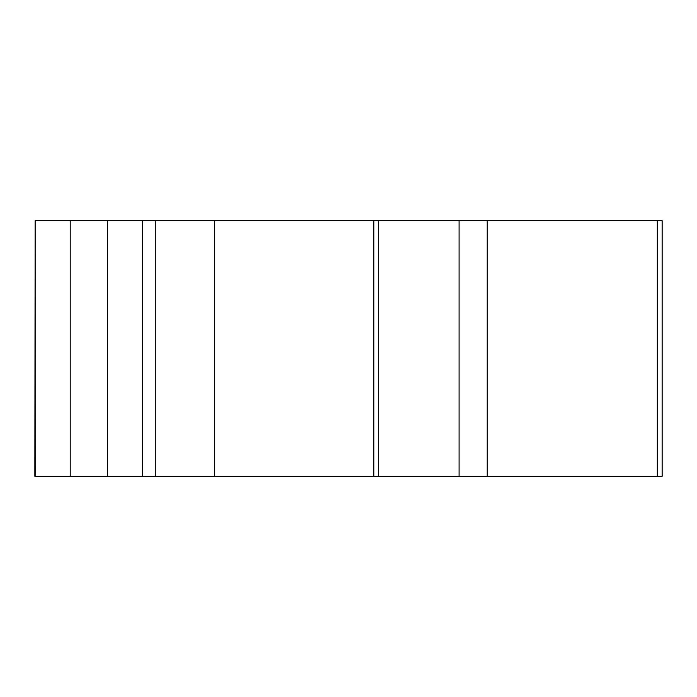 <?xml version="1.0" encoding="UTF-8"?>
<svg xmlns="http://www.w3.org/2000/svg" width="697" height="697" viewBox="0 0 697 697"><rect width="100%" height="100%" fill="white"/><g stroke="black" fill="none" stroke-linecap="round" stroke-linejoin="round"><path stroke-width="1.05" d="M155.292 476.295L142.319 476.295L142.319 220.705L155.292 220.705L155.292 476.295M35.155 476.295L35.155 220.705L34.85 476.295L142.319 476.295M35.155 220.705L142.319 220.705M155.274 220.705L662.15 220.705L662.15 476.295L657.323 476.295L657.323 220.705M155.274 476.295L459.079 476.295L459.079 220.705M459.079 476.295L657.323 476.295M214.615 476.295L214.615 220.705M107.643 476.295L107.643 220.705M373.827 476.295L373.827 220.705M378.332 220.705L378.332 476.295M487.229 220.705L487.229 476.295M70.214 476.295L70.214 220.705"/></g></svg>
